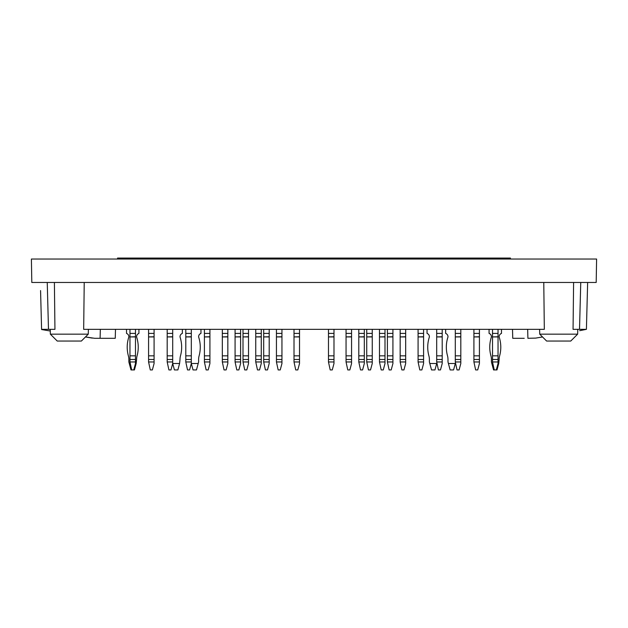 <?xml version="1.0" encoding="UTF-8"?>
<svg xmlns="http://www.w3.org/2000/svg" width="628" height="628" viewBox="0 0 628 628"><rect width="100%" height="100%" fill="white"/><g stroke="black" fill="none" stroke-linecap="round" stroke-linejoin="round"><path stroke-width="0.94" d="M135.483 329.339L135.483 336.922L129.965 336.922L129.965 359.483L135.483 359.483L135.483 336.922M138.929 329.339L138.929 333.405A3.587 3.587 0 0 0 136.582 336.765L136.582 336.922A32.711 32.711 0 0 1 137.077 355.833A13.785 13.785 0 0 0 136.582 359.483A13.785 13.785 0 0 1 137.077 355.833A13.785 13.785 0 0 0 136.582 359.483L136.166 363.502L135.483 363.502L135.483 359.483M129.965 329.339L129.965 333.405L135.483 333.405M135.483 361.964L129.965 361.964L131.692 369.931L131.001 369.931L128.866 361.964L128.866 359.483A13.785 13.785 0 0 0 128.371 355.833A32.711 32.711 0 0 1 128.866 336.922L128.866 336.922A32.711 32.711 0 0 0 128.371 355.833A13.785 13.785 0 0 1 128.866 359.483A13.785 13.785 0 0 0 128.371 355.833A32.711 32.711 0 0 1 128.866 336.922L128.866 336.765A3.587 3.587 0 0 0 126.518 333.405A3.587 3.587 0 0 1 128.866 336.765A3.587 3.587 0 0 0 126.518 333.405L126.518 329.339M129.965 361.964L129.965 359.483M135.483 336.765L129.965 336.922M129.965 336.765L129.965 333.405M135.483 363.502L133.756 369.931L131.692 369.931M172.7 329.339L172.7 336.922L167.189 336.922L167.189 359.483L172.7 359.483L172.7 336.922M182.348 329.339L182.348 333.405A3.587 3.587 0 0 0 180.008 336.765L180.008 336.922A32.711 32.711 0 0 1 180.495 355.833A13.785 13.785 0 0 0 180.008 359.483L179.592 363.502L172.7 363.502L172.7 359.483M167.189 329.339L167.189 333.405L172.7 333.405M172.7 361.964L167.189 361.964L168.908 369.931L170.973 369.931L172.7 363.502L174.427 369.931L177.873 369.931L179.592 363.502M167.189 361.964L167.189 359.483M172.7 336.765L167.189 336.922M167.189 336.765L167.189 333.405M209.917 329.339L209.917 336.922L204.406 336.922L204.406 359.483L209.917 359.483L209.917 336.922M209.917 361.964L204.406 361.964L206.133 369.931L208.198 369.931L209.917 363.502L209.917 359.483M204.406 329.339L204.406 333.405L209.917 333.405M204.406 361.964L204.406 359.483M209.917 336.765L204.406 336.922M204.406 336.765L204.406 333.405M261.272 329.339L261.272 336.922L255.753 336.922L255.753 359.483L261.272 359.483L261.272 336.922M261.272 361.964L255.753 361.964L257.48 369.931L259.545 369.931L261.272 363.502L261.272 359.483M255.753 329.339L255.753 333.405L261.272 333.405M255.753 361.964L255.753 359.483M261.272 336.765L255.753 336.922M255.753 336.765L255.753 333.405M351.562 329.339L351.562 336.922L346.052 336.922L346.052 359.483L351.562 359.483L351.562 336.922M351.562 361.964L346.052 361.964L347.771 369.931L349.843 369.931L351.562 363.502L351.562 359.483M346.052 329.339L346.052 333.405L351.562 333.405M346.052 361.964L346.052 359.483M351.562 336.765L346.052 336.922M346.052 336.765L346.052 333.405M392.924 329.339L392.924 336.922L387.405 336.922L387.405 359.483L392.924 359.483L392.924 336.922M392.924 361.964L387.405 361.964L389.132 369.931L391.197 369.931L392.924 363.502L392.924 359.483M387.405 329.339L387.405 333.405L392.924 333.405M387.405 361.964L387.405 359.483M392.924 336.765L387.405 336.922M387.405 336.765L387.405 333.405M442.206 329.339L442.206 336.922L436.688 336.922L436.688 359.483L442.206 359.483L442.206 336.922M442.206 361.964L436.688 361.964L438.415 369.931L440.479 369.931L442.206 363.502L442.206 359.483M436.688 329.339L436.688 333.405L442.206 333.405M436.688 361.964L436.688 359.483M442.206 336.765L436.688 336.922M436.688 336.765L436.688 333.405M479.423 329.339L479.423 336.922L473.912 336.922L473.912 359.483L479.423 359.483L479.423 336.922M479.423 361.964L473.912 361.964L475.632 369.931L477.704 369.931L479.423 363.502L479.423 359.483M473.912 329.339L473.912 333.405L479.423 333.405M473.912 361.964L473.912 359.483M479.423 336.765L473.912 336.922M473.912 336.765L473.912 333.405M498.035 329.339L498.035 336.922L492.517 336.922L492.517 359.483L498.035 359.483L498.035 336.922M501.482 329.339L501.482 333.405A3.587 3.587 0 0 0 499.134 336.765L499.134 336.922A32.711 32.711 0 0 1 499.629 355.833A13.785 13.785 0 0 0 499.134 359.483L498.726 363.502L498.035 363.502L498.035 359.483M492.517 329.339L492.517 333.405L498.035 333.405M498.035 361.964L492.517 361.964L494.244 369.931L493.553 369.931L491.418 361.964L491.418 359.483A13.785 13.785 0 0 0 490.923 355.833A32.711 32.711 0 0 1 491.418 336.922L491.418 336.922A32.711 32.711 0 0 0 490.923 355.833A13.785 13.785 0 0 1 491.418 359.483A13.785 13.785 0 0 0 490.923 355.833A32.711 32.711 0 0 1 491.418 336.922L491.418 336.765A3.587 3.587 0 0 0 489.071 333.405A3.587 3.587 0 0 1 491.418 336.765A3.587 3.587 0 0 0 489.071 333.405L489.071 329.339M492.517 361.964L492.517 359.483M498.035 336.765L492.517 336.922M492.517 336.765L492.517 333.405M498.035 363.502L496.308 369.931L494.244 369.931M248.523 329.339L248.523 336.922L243.005 336.922L243.005 359.483L248.523 359.483L248.523 336.922M248.523 361.964L243.005 361.964L244.732 369.931L246.796 369.931L248.523 363.502L248.523 359.483M243.005 329.339L243.005 333.405L248.523 333.405M243.005 361.964L243.005 359.483M248.523 336.765L243.005 336.922M243.005 336.765L243.005 333.405M299.525 329.339L299.525 336.922L294.014 336.922L294.014 359.483L299.525 359.483L299.525 336.922M299.525 361.964L294.014 361.964L295.733 369.931L297.805 369.931L299.525 363.502L299.525 359.483M294.014 329.339L294.014 333.405L299.525 333.405M294.014 361.964L294.014 359.483M299.525 336.765L294.014 336.922M294.014 336.765L294.014 333.405M364.319 329.339L364.319 336.922L358.8 336.922L358.8 359.483L364.319 359.483L364.319 336.922M364.319 361.964L358.8 361.964L360.527 369.931L362.591 369.931L364.319 363.502L364.319 359.483M358.8 329.339L358.8 333.405L364.319 333.405M358.8 361.964L358.8 359.483M364.319 336.765L358.8 336.922M358.8 336.765L358.8 333.405M405.672 329.339L405.672 336.922L400.162 336.922L400.162 359.483L405.672 359.483L405.672 336.922M405.672 361.964L400.162 361.964L401.881 369.931L403.953 369.931L405.672 363.502L405.672 359.483M400.162 329.339L400.162 333.405L405.672 333.405M400.162 361.964L400.162 359.483M405.672 336.765L400.162 336.922M400.162 336.765L400.162 333.405M198.205 363.502L191.312 363.502L193.032 369.931L196.478 369.931L198.613 361.964L198.613 359.483A13.785 13.785 0 0 1 199.107 355.833A32.711 32.711 0 0 0 198.613 336.922L198.613 336.765A3.587 3.587 0 0 1 200.96 333.405L200.96 329.339M427.04 329.339L427.04 333.405A3.587 3.587 0 0 1 429.387 336.765L429.387 336.922A32.711 32.711 0 0 0 428.893 355.833A13.785 13.785 0 0 1 429.387 359.483L429.387 361.964L431.522 369.931L434.969 369.931L436.688 363.502L429.795 363.502M445.652 329.339L445.652 333.405A3.587 3.587 0 0 1 447.992 336.765L447.992 336.922A32.711 32.711 0 0 0 447.505 355.833A13.785 13.785 0 0 1 447.992 359.483L447.992 361.964L450.127 369.931L453.573 369.931L455.3 363.502L448.408 363.502M499.134 359.483A13.785 13.785 0 0 1 499.629 355.833A32.711 32.711 0 0 0 499.134 336.922A32.711 32.711 0 0 1 499.629 355.833A13.785 13.785 0 0 0 499.134 359.483M492.517 363.502L491.834 363.502M496.308 369.931L496.999 369.931L498.726 363.502M129.965 363.502L129.274 363.502M133.756 369.931L134.447 369.931L136.166 363.502M384.995 329.339L384.995 336.922L379.477 336.922L379.477 359.483L384.995 359.483L384.995 336.922M384.995 361.964L379.477 361.964L381.204 369.931L383.268 369.931L384.995 363.502L384.995 359.483M379.477 329.339L379.477 333.405L384.995 333.405M379.477 361.964L379.477 359.483M384.995 336.765L379.477 336.922M379.477 336.765L379.477 333.405M333.986 329.339L333.986 336.922L328.475 336.922L328.475 359.483L333.986 359.483L333.986 336.922M333.986 361.964L328.475 361.964L330.195 369.931L332.267 369.931L333.986 363.502L333.986 359.483M328.475 329.339L328.475 333.405L333.986 333.405M328.475 361.964L328.475 359.483M333.986 336.765L328.475 336.922M328.475 336.765L328.475 333.405M269.2 329.339L269.2 336.922L263.681 336.922L263.681 359.483L269.2 359.483L269.2 336.922M269.2 361.964L263.681 361.964L265.409 369.931L267.473 369.931L269.2 363.502L269.2 359.483M263.681 329.339L263.681 333.405L269.2 333.405M263.681 361.964L263.681 359.483M269.2 336.765L263.681 336.922M263.681 336.765L263.681 333.405M227.838 329.339L227.838 336.922L222.328 336.922L222.328 359.483L227.838 359.483L227.838 336.922M227.838 361.964L222.328 361.964L224.047 369.931L226.119 369.931L227.838 363.502L227.838 359.483M222.328 329.339L222.328 333.405L227.838 333.405M222.328 361.964L222.328 359.483M227.838 336.765L222.328 336.922M222.328 336.765L222.328 333.405M460.811 329.339L460.811 336.922L455.3 336.922L455.3 359.483L460.811 359.483L460.811 336.922M460.811 361.964L455.3 361.964L457.027 369.931L459.092 369.931L460.811 363.502L460.811 359.483M455.3 329.339L455.3 333.405L460.811 333.405M455.3 361.964L455.3 359.483M460.811 336.765L455.3 336.922M455.3 336.765L455.3 333.405M423.594 329.339L423.594 336.922L418.083 336.922L418.083 359.483L423.594 359.483L423.594 336.922M423.594 361.964L418.083 361.964L419.802 369.931L421.867 369.931L423.594 363.502L423.594 359.483M418.083 329.339L418.083 333.405L423.594 333.405M418.083 361.964L418.083 359.483M423.594 336.765L418.083 336.922M418.083 336.765L418.083 333.405M372.247 329.339L372.247 336.922L366.728 336.922L366.728 359.483L372.247 359.483L372.247 336.922M372.247 361.964L366.728 361.964L368.455 369.931L370.52 369.931L372.247 363.502L372.247 359.483M366.728 329.339L366.728 333.405L372.247 333.405M366.728 361.964L366.728 359.483M372.247 336.765L366.728 336.922M366.728 336.765L366.728 333.405M281.948 329.339L281.948 336.922L276.438 336.922L276.438 359.483L281.948 359.483L281.948 336.922M281.948 361.964L276.438 361.964L278.157 369.931L280.229 369.931L281.948 363.502L281.948 359.483M276.438 329.339L276.438 333.405L281.948 333.405M276.438 361.964L276.438 359.483M281.948 336.765L276.438 336.922M276.438 336.765L276.438 333.405M240.595 329.339L240.595 336.922L235.076 336.922L235.076 359.483L240.595 359.483L240.595 336.922M240.595 361.964L235.076 361.964L236.803 369.931L238.868 369.931L240.595 363.502L240.595 359.483M235.076 329.339L235.076 333.405L240.595 333.405M235.076 361.964L235.076 359.483M240.595 336.765L235.076 336.922M235.076 336.765L235.076 333.405M191.312 329.339L191.312 336.922L185.794 336.922L185.794 359.483L191.312 359.483L191.312 336.922M191.312 361.964L185.794 361.964L187.521 369.931L189.585 369.931L191.312 363.502L191.312 359.483M185.794 329.339L185.794 333.405L191.312 333.405M185.794 361.964L185.794 359.483M191.312 336.765L185.794 336.922M185.794 336.765L185.794 333.405M154.088 329.339L154.088 336.922L148.577 336.922L148.577 359.483L154.088 359.483L154.088 336.922M154.088 361.964L148.577 361.964L150.296 369.931L152.369 369.931L154.088 363.502L154.088 359.483M148.577 329.339L148.577 333.405L154.088 333.405M148.577 361.964L148.577 359.483M154.088 336.765L148.577 336.922M148.577 336.765L148.577 333.405M117.562 259.034L117.562 258.069L510.438 258.069L510.438 259.034M103.777 338.296L94.593 338.296L100.095 338.296L100.331 329.339M57.25 341.051L50.358 334.159L57.25 341.051L81.373 341.051L85.471 336.953L94.593 338.296M81.373 341.051L88.265 334.159L50.358 334.159L50.271 331.011L48.34 330.681M115.489 329.339L115.254 338.296L100.095 338.296M92.292 338.107L85.471 336.953M50.271 331.011L41.597 329.543L40.569 290.576M31.808 282.467L31.4 259.034L596.6 259.034L596.192 282.467L31.808 282.467M41.589 329.339L54.942 329.339A107367.614 107330.821 180 0 1 54.401 282.467M543.777 282.467A107367.614 107330.821 180 0 0 544.327 329.339L83.673 329.339A107367.614 107330.828 180 0 0 84.223 282.467M577.642 334.159L539.735 334.159L546.627 341.051L570.75 341.051L577.642 334.159L577.768 329.339M524.223 338.296L512.746 338.296L512.511 329.339M573.6 282.467A107367.614 107330.821 180 0 1 573.058 329.339L586.411 329.339L579.66 330.681M535.708 338.107L542.529 336.953L535.708 338.107L527.905 338.296L527.669 329.339M586.411 329.339L587.643 282.467M135.483 355.833L129.965 355.833M172.7 355.833L167.189 355.833M209.917 355.833L204.406 355.833M261.272 355.833L255.753 355.833M351.562 355.833L346.052 355.833M392.924 355.833L387.405 355.833M442.206 355.833L436.688 355.833M479.423 355.833L473.912 355.833M498.035 355.833L492.517 355.833M248.523 355.833L243.005 355.833M299.525 355.833L294.014 355.833M364.319 355.833L358.8 355.833M405.672 355.833L400.162 355.833M384.995 355.833L379.477 355.833M333.986 355.833L328.475 355.833M269.2 355.833L263.681 355.833M227.838 355.833L222.328 355.833M460.811 355.833L455.3 355.833M423.594 355.833L418.083 355.833M372.247 355.833L366.728 355.833M281.948 355.833L276.438 355.833M240.595 355.833L235.076 355.833M191.312 355.833L185.794 355.833M154.088 355.833L148.577 355.833M48.482 329.339L47.249 282.467M579.518 329.339L580.751 282.467M88.265 334.159L88.391 329.339M50.358 334.159L50.232 329.339M539.735 334.159L539.609 329.339"/></g></svg>
